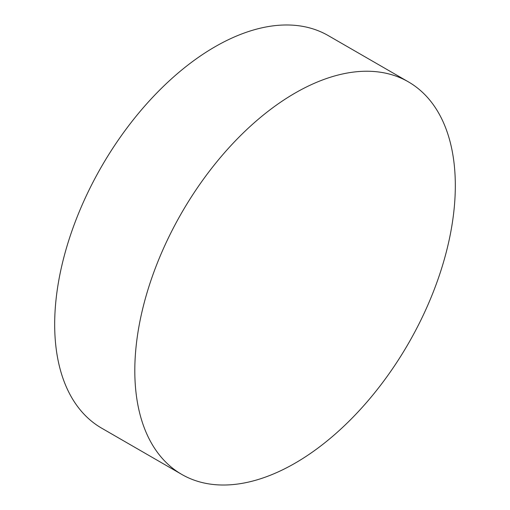 <?xml version="1.0" encoding="UTF-8"?>
<svg xmlns="http://www.w3.org/2000/svg" width="510" height="510" viewBox="0 0 510 510"><rect width="100%" height="100%" fill="white"/><g stroke="black" fill="none" stroke-linecap="round" stroke-linejoin="round"><path stroke-width="0.76" d="M295.067 93.081A226.638 130.847 120 0 0 147.007 292.797A226.638 130.847 120 0 0 181.745 474.402A226.638 130.847 120 0 0 295.067 463.182A226.638 130.847 120 0 0 443.12 263.466A226.638 130.847 120 0 0 408.382 81.855A226.638 130.847 120 0 0 295.067 93.081M408.382 81.855L328.255 35.598A226.638 130.847 120 0 0 214.933 46.818A226.638 130.847 120 0 0 66.88 246.534A226.638 130.847 120 0 0 101.617 428.145L181.745 474.402"/></g></svg>
